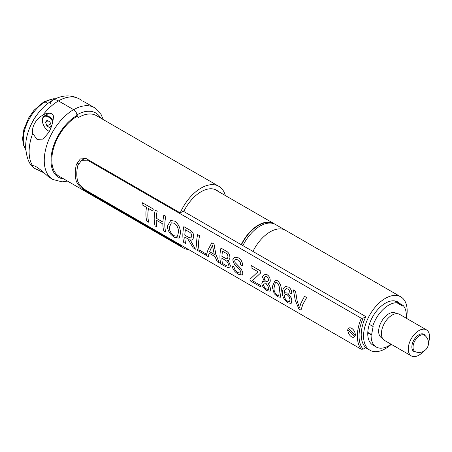 <?xml version="1.0" encoding="UTF-8"?>
<svg xmlns="http://www.w3.org/2000/svg" width="452" height="452" viewBox="0 0 452 452"><rect width="100%" height="100%" fill="white"/><g stroke="black" fill="none" stroke-linecap="round" stroke-linejoin="round"><path stroke-width="0.68" d="M270.155 231.842A30.832 17.803 120 0 0 252.967 251.448A30.832 17.803 120 0 1 285.568 230.317A30.832 17.803 120 0 0 270.155 231.842M406.348 318.259A30.832 17.803 120 0 0 407.167 310.948A30.832 17.803 120 0 0 400.777 296.834L275.505 224.508A30.832 17.803 120 0 0 260.092 226.034A30.832 17.803 120 0 0 242.905 245.634M241.47 244.809A30.357 17.526 -60 0 1 258.414 225.452A30.357 17.526 -60 0 1 272.211 223.282M241.227 244.668A30.832 17.803 -60 0 1 258.414 225.062A30.832 17.803 -60 0 1 273.827 223.537A30.832 17.803 -60 0 1 274.647 224.062M399.692 303.439A24.905 14.379 120 0 0 397.816 301.964A24.905 14.379 120 0 0 378.623 308.637A24.905 14.379 120 0 0 367.753 333.7A24.905 14.379 120 0 0 372.911 345.102L376.267 347.034A24.905 14.379 -60 0 1 371.126 334.74L367.77 332.802M400.777 296.834A30.832 17.803 120 0 0 377.019 305.094A30.832 17.803 120 0 0 363.561 336.118A30.832 17.803 120 0 0 369.951 350.232A30.832 17.803 120 0 0 391.285 344.339M295.258 300.207L293.404 289.913L295.512 291.128L297.196 301.326L299.523 307.863L300.829 303.428L304.524 296.331L306.665 297.54L302.806 304.529L300.97 310.128L298.862 308.908L295.258 300.207M293.404 289.913L295.546 291.122L297.23 301.309L299.557 307.835M361.295 349.243L87.439 191.128C82.733 188.512 79.49 185.218 77.716 181.252A35.103 20.267 -60 0 1 76.789 174.037A35.103 20.267 -60 0 1 77.716 165.76L81.558 160.336L87.439 160.149L361.295 318.259L363.137 318.163L365.832 316.609A30.832 17.803 120 0 0 361.216 334.762A30.832 17.803 120 0 0 365.832 347.588L363.137 349.147L361.295 349.243A35.103 20.267 -60 0 1 357.357 336.022A35.103 20.267 -60 0 1 361.295 318.259M152.866 211.011A35.149 20.295 120 0 1 153.268 209.005L142.487 202.778L153.296 208.993A35.103 20.267 120 0 0 152.9 211.005L148.448 208.462A35.149 20.295 120 0 0 147.844 215.101A35.149 20.295 120 0 0 148.748 222.243L148.781 222.214A35.103 20.267 120 0 1 147.877 215.084A35.103 20.267 120 0 1 148.476 208.479M157.183 211.242L155.211 210.123L157.183 211.242A35.103 20.267 120 0 0 156.222 218.214L162.906 222.073M165.709 232.034A35.149 20.295 120 0 1 164.81 224.893A35.149 20.295 120 0 1 165.811 216.248L163.867 215.124L165.844 216.237A35.103 20.267 120 0 0 164.844 224.876A35.103 20.267 120 0 0 165.743 232.006L163.765 230.915A35.149 20.295 120 0 1 162.867 223.972L156.149 220.09A35.149 20.295 120 0 0 157.053 227.04L157.087 227.006A35.103 20.267 120 0 1 156.183 220.113M170.766 220.469L174.913 221.22C178.789 224.277 180.619 228.424 180.393 233.667L179.167 238.142L174.771 237.407C170.336 234.797 167.839 231.102 167.285 226.322L170.737 220.474L174.913 221.22M189.817 239.69L190.874 241.102L189.783 239.713L191.156 240.108L192.411 239.922L193.659 237.419C193.868 233.933 192.586 231.492 189.817 230.102L183.834 226.65L189.846 230.096C192.614 231.486 193.897 233.921 193.693 237.407L192.428 239.916M197.648 234.599L199.592 235.724A35.103 20.267 120 0 0 198.592 244.362A35.103 20.267 120 0 0 199.117 249.928L205.654 253.702A35.103 20.267 120 0 0 206.033 255.267L197.518 250.402A35.149 20.295 120 0 1 196.614 243.261A35.149 20.295 120 0 1 197.62 234.611L197.648 234.599M208.299 256.623L206.236 255.431L207.993 249.826L211.841 242.792L214.033 244.057L215.841 254.318L219.401 262.985L217.31 261.827L214.96 256.555L209.084 253.165L208.299 256.623L209.118 253.143M227.633 260.499L228.802 261.804L230.373 265.714L228.768 261.821L227.599 260.516L228.718 260.295L229.904 258.16C229.978 254.815 228.712 252.448 226.102 251.058L220.943 248.075L226.136 251.046C228.74 252.442 230.011 254.809 229.938 258.143L228.735 260.284M242.893 273.019L242.379 275.059L238.679 274.307C235.136 272.46 232.916 269.646 232.034 265.855L233.978 266.979C234.509 269.494 235.921 271.398 238.204 272.697L240.622 273.2L240.961 272.002L239.345 269.093L234.526 264.567L232.729 259.821L234.78 257.098L238.357 257.849C241.221 259.493 242.639 262.166 242.617 265.872L240.645 264.765C240.639 262.51 239.752 260.889 237.989 259.917L235.724 259.363L234.69 260.787L235.04 262.555L241.295 269.053L242.927 272.997L242.396 275.048M235.741 259.358L234.724 260.776L235.074 262.539L241.328 269.036L242.927 272.997M251.335 265.623L260.911 271.127A35.103 20.267 120 0 0 260.51 273.132L252.402 280.686L260.787 285.528A35.103 20.267 120 0 0 261.166 287.099L250.351 280.901A35.149 20.295 120 0 1 249.962 279.268L258.041 271.737L250.939 267.635A35.149 20.295 120 0 1 251.335 265.623L260.877 271.132A35.149 20.295 120 0 0 260.482 273.144L252.402 280.686M262.64 281.41L264.307 281.302M264.448 274.155L267.042 274.692C269.296 276.155 270.347 278.375 270.2 281.353L269.177 283.28L267.917 283.421L269.392 285.274L270.624 288.93L270.104 291.207L267.008 290.664C264.183 289.026 262.437 286.732 261.781 283.777L262.668 281.393L264.273 281.319L262.431 276.81L264.42 274.166L267.07 274.68C269.324 276.149 270.381 278.37 270.234 281.342L269.194 283.268M267.951 283.404L269.426 285.257L270.658 288.907L270.121 291.19M275.149 280.325L277.697 280.816C280.675 283.862 281.811 287.557 281.116 291.902L280.302 297.258M285.591 286.551L288.562 287.088C290.755 288.551 291.834 290.789 291.789 293.806L289.964 293.015L289.557 290.902L288.014 289.037L286.421 288.681C284.901 289.5 284.184 291.037 284.263 293.291L284.946 292.755L287.749 293.054L291.257 297.862L291.811 300.574L291.178 303.371L288.274 302.942C284.449 300.484 282.523 297.213 282.494 293.133L282.494 292.839C282.438 290.365 283.138 288.427 284.607 287.037L285.591 286.551L288.529 287.099C290.726 288.557 291.8 290.8 291.755 293.817M286.455 288.67C284.935 289.489 284.218 291.02 284.297 293.275M348.887 333.915L347.633 330.406C348.012 327.937 349.385 327.242 351.752 328.333C353.95 329.887 355.148 332.062 355.345 334.864L354.029 337.181M232.034 265.855L234.006 266.957C234.543 269.465 235.955 271.369 238.238 272.669L240.639 273.183M230.373 265.714L229.848 267.912L226.017 266.855L220.842 263.866A35.149 20.295 120 0 1 219.938 256.725A35.149 20.295 120 0 1 220.943 248.075M190.902 241.085L195.496 249.188L193.236 247.928L187.733 238.803L184.783 237.023A35.149 20.295 120 0 0 185.676 243.566L185.71 243.538A35.103 20.267 120 0 1 184.817 237.046M183.201 211.169L365.832 316.609M363.137 318.163A33.917 19.583 120 0 0 363.137 349.147M148.748 222.243L146.804 221.118A35.149 20.295 120 0 1 145.9 213.977A35.149 20.295 120 0 1 146.504 207.338L142.086 204.79A35.149 20.295 120 0 1 142.487 202.778M155.211 210.123A35.149 20.295 120 0 0 154.205 218.774A35.149 20.295 120 0 0 155.109 225.915L157.053 227.04M163.867 215.124A35.149 20.295 120 0 0 162.906 222.107L156.222 218.214M157.155 211.248A35.149 20.295 120 0 0 156.189 218.231M174.884 221.231C178.76 224.282 180.585 228.435 180.359 233.684L180.393 233.667M174.483 223.248L171.387 222.819L169.229 227.469C169.443 231.012 171.161 233.803 174.376 235.842L177.455 236.255L178.416 232.548C178.653 228.718 177.342 225.621 174.483 223.248M180.359 233.684L179.167 238.142M171.404 222.813L169.257 227.452C169.477 230.983 171.189 233.774 174.41 235.814L177.466 236.249M191.71 236.345C191.784 234.407 191.043 233.012 189.49 232.158L185.382 229.785A35.149 20.295 120 0 0 184.8 235.176L188.49 237.306L190.885 237.944L191.71 236.345M183.834 226.65A35.149 20.295 120 0 0 182.834 235.3A35.149 20.295 120 0 0 183.732 242.441L185.676 243.566M190.874 241.102L195.467 249.216M185.41 229.802A35.103 20.267 120 0 0 184.834 235.159L188.524 237.289L190.902 237.938M197.62 234.611L199.592 235.724M199.564 235.729A35.149 20.295 120 0 0 198.558 244.379A35.149 20.295 120 0 0 199.083 249.95L199.117 249.928M199.083 249.95L205.654 253.702M205.626 253.725A35.149 20.295 120 0 0 205.999 255.295M211.807 242.803L214.033 244.057M211.135 248.046L209.564 251.73L214.271 254.448L212.502 245.442L209.564 251.73M213.999 244.069L215.807 254.335L219.373 263.019M212.536 245.436L211.163 248.035M209.598 251.707L214.254 254.397M226.424 258.793L227.209 258.73L227.938 257.244C227.949 254.979 227.011 253.47 225.113 252.724L222.486 251.21A35.149 20.295 120 0 0 221.915 256.391L226.424 258.793L227.226 258.719M230.345 265.736L229.865 267.9M226.836 265.917L228.062 265.985L228.396 264.584C227.983 262.437 226.831 260.911 224.921 260.002L221.887 258.245A35.149 20.295 120 0 0 222.412 263.42L226.836 265.917L228.085 265.974M222.514 251.222A35.103 20.267 120 0 0 221.949 256.374L226.452 258.776M221.921 258.267A35.103 20.267 120 0 0 222.44 263.392L226.87 265.889M234.752 257.109L238.323 257.855C241.182 259.493 242.605 262.171 242.588 265.889M252.369 280.715L260.787 285.528M260.753 285.557A35.149 20.295 120 0 0 261.132 287.127M268.426 280.393C268.522 278.76 267.934 277.534 266.663 276.714L265.183 276.426L264.2 277.839C264.143 279.483 264.787 280.698 266.126 281.489L267.657 281.765L268.426 280.393M266.019 283.319L264.154 283.054L263.544 284.76C263.866 286.608 264.895 288.054 266.635 289.11L268.488 289.427L268.855 287.884L266.019 283.319M265.194 276.421L264.234 277.827C264.177 279.466 264.821 280.681 266.16 281.472L267.674 281.754M264.183 283.042L263.578 284.737C263.895 286.579 264.928 288.031 266.669 289.082L268.505 289.416M277.664 280.822C280.641 283.867 281.777 287.568 281.082 291.919L280.291 297.269L277.613 296.783L274.206 293.71L272.245 286.817L275.138 280.33L277.697 280.816M274.014 287.834L274.014 287.941C273.726 290.766 274.793 293.19 277.223 295.224L278.794 295.365L279.313 290.896C279.878 287.879 279.189 285.189 277.245 282.822L275.793 282.607L275.223 282.941L274.048 287.924C273.759 290.743 274.827 293.173 277.257 295.196L278.811 295.354M275.816 282.596L275.257 282.929L274.048 287.811M285.172 294.388L284.353 296.269C284.687 298.388 285.822 300.066 287.755 301.303L289.596 301.563L290.014 299.636L289.094 296.648L287.133 294.681L285.037 294.461M284.946 292.755L287.715 293.071L291.224 297.879L291.811 300.574M291.777 300.597L291.144 303.399M285.206 294.365L284.387 296.246C284.72 298.36 285.85 300.038 287.783 301.275L289.613 301.552M304.524 296.331L306.631 297.546L302.772 304.546L300.97 310.128M382.494 338.305L381.601 337.791A14.232 8.215 -60 0 1 381.415 321.688A14.232 8.215 -60 0 1 395.833 313.146L396.72 313.66M423.49 351.345A15.063 8.695 -60 0 1 411.376 355.939A15.063 8.695 -60 0 1 411.179 338.898A15.063 8.695 -60 0 1 426.434 329.853A15.063 8.695 -60 0 1 428.513 342.65M411.376 355.939L384.545 340.446A15.063 8.695 -60 0 1 384.347 323.406A15.063 8.695 -60 0 1 399.602 314.366L426.434 329.853M416.06 351.978A9.961 5.752 -60 0 1 413.925 351.526A9.961 5.752 -60 0 1 413.795 340.254A9.961 5.752 -60 0 1 423.886 334.271A9.961 5.752 -60 0 1 425.349 335.892M395.602 301.077L403.048 305.377A24.905 14.379 -60 0 1 406.162 318.151M369.335 324.366L372.691 326.304A24.905 14.379 -60 0 1 398.178 302.857L394.822 300.925M390.596 343.944L390.421 344.723A24.905 14.379 -60 0 1 376.267 347.034M403.048 305.377L402.692 306.015L397.822 303.495L398.178 302.857M372.691 326.304L373.188 326.158L371.629 334.587L371.126 334.74M371.629 334.587L367.792 332.373M402.692 306.015L397.946 303.275M67.574 181.133L62.065 181.84L52.85 179.484A41.505 23.962 -60 0 1 44.256 160.483A41.505 23.962 -60 0 1 73.603 109.65L58.466 100.915L73.676 109.695A41.505 23.962 -60 0 1 94.428 107.638L82.835 101.033M188.631 249.555A35.572 20.538 -60 0 1 183.269 247.933A35.572 20.538 -60 0 1 180.218 245.425L86.304 191.202C81.563 188.586 78.258 185.326 76.388 181.438A35.572 20.538 -60 0 1 75.281 173.557A35.572 20.538 -60 0 1 76.388 164.398L80.36 158.895L86.304 158.669L180.218 212.892A35.572 20.538 -60 0 1 218.847 186.314A35.572 20.538 -60 0 1 225.35 195.546M183.269 247.933L59.172 176.286A35.572 20.538 -60 0 1 51.805 160.002A35.572 20.538 -60 0 1 76.959 116.43L78.637 117.396A2.373 1.367 60 0 1 76.981 114.831A4.746 2.74 -120 0 0 73.676 109.695M83.976 157.98L83.145 159.415M25.792 150.217L23.227 144.386L22.6 138.419L23.837 129.645L28.753 117.78L34.036 110.248L43.906 101.79A2.373 1.367 60 0 1 45.093 101.909L47.833 103.485L45.093 101.909A2.373 1.367 -120 0 0 43.906 101.79A2.373 1.367 -120 0 0 43.42 102.875M42.431 115.407L42.793 115.203C39.279 117.147 36.555 119.899 34.623 123.447C32.81 126.594 32.177 129.91 32.725 133.391L36.9 139.289L43.098 139.12L48.946 132.216C51.477 127.323 52.941 122.565 53.33 117.955C54.551 112.424 47.127 112.056 42.793 115.203A41.505 23.962 -60 0 1 58.466 100.915A11.859 6.848 -120 0 0 52.539 100.327A11.859 6.848 -120 0 0 50.353 103.485M180.218 212.892L184.201 210.592A31.069 17.939 -60 0 1 216.593 190.219A31.069 17.939 -60 0 1 218.389 191.529M180.218 245.425L180.845 245.063M52.85 179.484L48.946 177.139C45.635 174.421 35.171 164.195 32.725 165.94L32.917 166.991L34.623 168.37L44.087 172.907M73.603 109.65A4.746 2.74 60 0 1 76.959 115.463L76.959 116.43M58.466 100.915A11.859 6.848 -120 0 0 52.539 100.327C61.687 94.988 70.58 94.496 79.219 98.858A41.505 23.962 -60 0 0 58.466 100.915M48.019 113.825A10.436 6.023 60 0 1 48.217 113.215M49.364 131.402A8.537 4.927 60 0 1 48.449 130.956A8.537 4.927 60 0 1 42.409 120.498A8.537 4.927 60 0 1 42.415 120.266A8.537 4.927 60 0 1 46.296 116.226A8.537 4.927 60 0 1 52.811 121.684M49.347 131.442A9.012 5.204 60 0 1 48.782 131.148A9.012 5.204 60 0 1 48.613 131.046M42.415 120.305A9.012 5.204 60 0 1 42.409 120.108A9.012 5.204 60 0 1 42.415 119.865A9.012 5.204 60 0 1 44.279 115.983A9.012 5.204 60 0 1 53.008 120.718M45.545 122.193L46.912 125.944L49.816 127.73L51.353 125.769L49.986 122.023L47.081 120.232L45.545 122.193L47.98 120.786M50.63 123.797L46.912 125.944M347.955 329.745L354.758 336.587A5.215 3.011 -120 0 1 354.198 337.096A5.215 3.011 -120 0 1 349.893 335.373A5.215 3.011 -120 0 1 347.955 329.745M355.227 335.407L348.424 328.564A5.215 3.011 -120 0 1 348.984 328.056A5.215 3.011 -120 0 1 353.294 329.774A5.215 3.011 -120 0 1 355.227 335.407L355.317 335.35M424.733 335.39A9.441 5.452 120 0 0 414.19 342.204A9.441 5.452 120 0 0 415.326 351.707M88.146 159.737L87.439 160.149M55.172 98.937A30.832 17.803 120 0 0 45.093 101.909A30.832 17.803 120 0 0 23.295 139.668A30.832 17.803 120 0 0 25.764 149.878M218.847 186.314L96.423 115.639A35.572 20.538 120 0 0 78.637 117.396M76.388 181.438L77.58 180.749M78.834 162.986L76.388 164.398M86.942 190.834L86.304 191.202M100.779 118.153A37.55 21.679 120 0 0 76.981 114.831M76.959 115.463A36.759 21.221 120 0 0 50.963 160.483A36.759 21.221 120 0 0 63.8 178.958M30.177 126.656A30.832 17.803 -60 0 1 37.267 114.373M32.725 165.94A41.505 23.962 -60 0 1 29.12 151.748A41.505 23.962 -60 0 1 32.725 133.391M273.827 223.537L214.559 189.32M425.095 335.672L424.874 335.135M415.744 351.871L415.168 351.95M369.951 350.232L365.6 347.724M85.021 158.33L81.558 160.336M81.948 100.429L79.219 98.858M43.906 101.79L53.602 98.734L55.477 98.796M103.214 119.56L101.045 114.384L94.428 107.638M52.539 100.327C37.454 108.898 25.527 129.554 25.645 146.906C26.335 156.85 28.753 163.545 32.917 166.991M48.449 130.956L48.782 131.148M42.409 120.498L42.409 120.108M44.279 115.983L49.245 113.113M415.365 351.724A9.486 9.486 0 0 0 424.716 335.378"/></g></svg>
